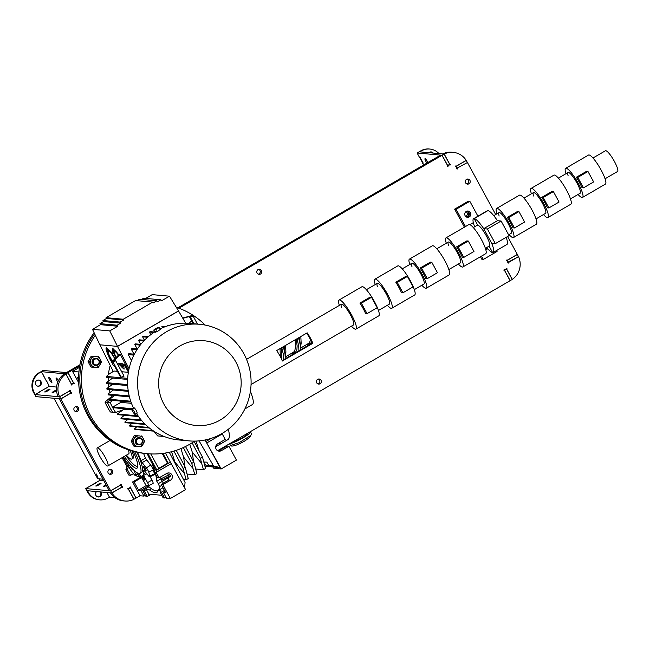 <?xml version="1.0" encoding="UTF-8"?>
<svg xmlns="http://www.w3.org/2000/svg" width="650" height="650" viewBox="0 0 650 650"><rect width="100%" height="100%" fill="white"/><g stroke="black" fill="none" stroke-linecap="round" stroke-linejoin="round"><path stroke-width="0.97" d="M467.326 211.055A3.152 3.055 -84.8 0 1 466.781 217.149M469.276 216.913A3.152 3.055 -84.8 0 1 464.799 214.841A3.152 3.055 -84.8 0 1 468.073 211.031A3.152 3.055 -84.8 0 1 469.276 216.913M485.794 249.689A3.152 3.055 95.2 0 0 487.663 248.649M480.472 256.734L481.869 259.301L483.34 259.439L497.063 251.461L496.551 250.51M486.753 247.569A3.152 3.055 -84.8 0 1 485.607 249.047M477.921 216.198L469.828 201.297L468.358 201.167L454.634 209.146L464.425 227.167M454.634 209.146L456.105 209.276L469.828 201.297M465.481 226.549L456.105 209.276M473.33 222.633L469.861 224.648M474.654 226.777A19.516 3.949 59.8 0 1 473.582 218.725A19.516 3.949 59.8 0 1 474.167 218.611A19.516 3.949 59.8 0 1 483.722 228.67L487.394 229.003L501.118 221.024L497.445 220.691L483.722 228.67L491.668 243.295A19.516 3.949 59.8 0 1 493.188 252.468A19.516 3.949 59.8 0 1 492.602 252.574L489.117 246.147L492.602 252.574A19.516 3.949 59.8 0 1 486.728 247.544M473.582 218.725L487.305 210.746A19.516 3.949 59.8 0 1 487.89 210.632L474.167 218.611L477.709 225.144A12.009 2.429 59.8 0 1 485.916 235.113A12.009 2.429 59.8 0 1 489.418 245.976A12.009 2.429 59.8 0 1 489.06 246.041M473.306 227.565L477.352 225.209A12.009 2.429 59.8 0 1 477.709 225.144L474.167 218.611L487.89 210.632A19.516 3.949 59.8 0 1 497.445 220.691L483.722 228.67L491.668 243.295L495.341 243.628L487.394 229.003M481.536 256.116L483.34 259.439M506.179 237.331A19.516 3.949 59.8 0 1 506.919 244.489L493.188 252.468M501.118 221.024L509.064 235.658L495.341 243.628M317.647 379.324A2.551 2.47 95.2 0 0 318.622 384.085A2.551 2.47 95.2 0 0 321.271 381.006A2.551 2.47 95.2 0 0 317.647 379.324M317.899 383.906A2.551 2.47 95.2 0 0 318.338 379.056M258.066 269.596A2.551 2.47 95.2 0 0 259.041 274.357A2.551 2.47 95.2 0 0 261.698 271.277A2.551 2.47 95.2 0 0 258.066 269.596M258.318 274.178A2.551 2.47 95.2 0 0 258.757 269.327M75.124 406.859A2.551 2.47 95.2 0 0 76.099 411.621A2.551 2.47 95.2 0 0 78.748 408.541A2.551 2.47 95.2 0 0 75.124 406.859M75.376 411.442A2.551 2.47 95.2 0 0 75.814 406.591M109.168 469.56A2.551 2.47 95.2 0 0 110.142 474.329A2.551 2.47 95.2 0 0 112.791 471.242A2.551 2.47 95.2 0 0 109.168 469.56M109.419 474.142A2.551 2.47 95.2 0 0 109.858 469.292M466.554 179.359A2.551 2.47 95.2 0 0 467.529 184.121A2.551 2.47 95.2 0 0 470.177 181.041A2.551 2.47 95.2 0 0 466.554 179.359M466.806 183.942A2.551 2.47 95.2 0 0 467.244 179.091M136.143 475.215A2.551 2.47 95.2 0 0 140.327 475.621M137.41 476.434A2.551 2.47 95.2 0 0 139.319 474.435M465.741 216.523A2.551 2.47 95.2 0 0 468.739 213.493A2.551 2.47 95.2 0 0 466.196 211.486M465.562 216.344A2.551 2.47 95.2 0 0 465.985 211.632M71.256 384.256L73.401 383.492A0.447 0.439 95.2 0 0 74.206 383.175A0.447 0.439 95.2 0 0 73.572 382.882L68.022 372.661L66.552 372.531L79.934 364.756M65.853 373.969A18.013 17.461 95.2 0 0 59.581 396.711L58.11 396.581A18.013 17.461 -84.8 0 1 64.391 373.839L65.853 373.969L71.386 384.15A0.447 0.439 95.2 0 0 71.557 384.987A0.447 0.439 95.2 0 0 71.979 384.321M456.828 168.309L467.326 162.581M442.764 153.944L442.731 153.896A18.013 17.461 -84.8 0 1 451.75 152.222L453.221 152.36A18.013 17.461 95.2 0 1 466.221 160.371L456.324 166.124A0.447 0.439 95.2 0 0 455.504 166.311A0.447 0.439 95.2 0 0 456.154 166.741L456.95 168.204A0.447 0.439 95.2 0 0 457.121 169.041A0.447 0.439 95.2 0 0 457.543 168.374M70.484 392.535L70.111 391.105A0.447 0.439 95.2 0 0 69.94 390.268A0.447 0.439 95.2 0 0 69.517 390.934L59.581 396.711M60.799 398.962L59.329 398.832L109.176 490.636L110.646 490.766L60.799 398.962L70.736 393.185A0.447 0.439 95.2 0 0 71.549 392.868A0.447 0.439 95.2 0 0 70.907 392.576M121.55 486.59L121.176 485.16A0.447 0.439 95.2 0 0 121.006 484.323A0.447 0.439 95.2 0 0 120.583 484.989L110.646 490.766M111.906 492.993A18.013 17.461 95.2 0 0 124.906 501.004L123.435 500.874A18.013 17.461 -84.8 0 1 110.435 492.863L111.906 492.993L121.802 487.24A0.447 0.439 95.2 0 0 122.614 486.923A0.447 0.439 95.2 0 0 121.972 486.622M517.213 254.467L518.505 256.571L507.91 262.34L508.609 262.429L518.546 256.652A18.013 17.461 95.2 0 1 512.273 279.394L506.748 269.214A0.447 0.439 95.2 0 0 506.569 268.377A0.447 0.439 95.2 0 0 506.147 269.043L504.725 269.872A0.447 0.439 95.2 0 0 503.913 270.051A0.447 0.439 95.2 0 0 504.554 270.489L510.104 280.702L217.604 450.702M507.609 236.502L517.327 254.402L507.39 260.179A0.447 0.439 95.2 0 0 506.569 260.366A0.447 0.439 95.2 0 0 507.219 260.796L508.016 262.259A0.447 0.439 95.2 0 0 508.186 263.096A0.447 0.439 95.2 0 0 508.609 262.429M447.436 165.62L449.581 164.856A0.447 0.439 95.2 0 0 450.385 164.539A0.447 0.439 95.2 0 0 449.751 164.239L444.202 154.026A18.013 17.461 95.2 0 1 453.221 152.36M178.888 308.222L442.016 155.293L447.566 165.514A0.447 0.439 95.2 0 0 447.736 166.351A0.447 0.439 95.2 0 0 448.159 165.685M495.69 214.549L467.48 162.597M442.016 155.293L440.546 155.163L177.84 307.848M79.731 365.861L68.022 372.661M136.004 498.062L140.075 495.763L143.959 496.113L145.356 495.308M124.906 501.004A18.013 17.461 95.2 0 0 133.924 499.338L128.383 489.125A0.447 0.439 95.2 0 1 127.733 488.694A0.447 0.439 95.2 0 1 128.546 488.507L129.968 487.679A0.447 0.439 95.2 0 1 130.39 487.012A0.447 0.439 95.2 0 1 130.569 487.849L136.11 498.071M442.731 153.896L444.202 154.026M448.963 164.799L449.581 164.856M504.067 270.441L504.554 270.489M504.01 269.807L504.725 269.872M506.675 260.114L507.39 260.179M506.732 260.748L507.219 260.796M120.754 485.128L121.176 485.16M69.688 391.072L70.111 391.105M455.609 166.059L456.324 166.124M455.658 166.692L456.154 166.741M72.784 383.435L73.401 383.492M129.829 487.76L130.569 487.849M127.888 489.076L128.383 489.125M127.831 488.442L128.546 488.507M40.983 381.623A3.079 2.982 -84.8 0 1 38.098 386.197A3.079 2.982 -84.8 0 1 35.88 381.469A3.079 2.982 -84.8 0 1 40.983 381.623M38.358 380.055A3.079 2.982 -84.8 0 1 37.806 386.157M39.821 391.95L35.149 394.428L33.792 392.966A15.007 14.552 -84.8 0 1 39.406 372.515L41.373 371.767L44.111 376.366M46.946 381.591L49.229 386.246L44.899 388.993M39.406 372.515L41.373 371.767M39.999 372.572A15.007 14.552 95.2 0 0 34.377 393.014L33.792 392.966M35.149 394.428L34.377 393.014M438.986 153.603A15.007 14.552 95.2 0 0 429.78 149.045A15.007 14.552 95.2 0 0 421.338 150.93L420.054 151.889M433.249 153.083A3.079 2.982 95.2 0 0 428.935 152.693M419.892 157.568L422.581 162.874L423.109 162.923M419.461 151.84L419.965 151.726M421.338 150.93L419.372 151.678M420.745 150.881A15.007 14.552 -84.8 0 1 429.195 148.996L429.78 149.045M432.656 153.034A3.079 2.982 95.2 0 0 430.885 151.921M420.266 157.698L419.746 157.649M426.969 163.061A2.998 0.609 59.8 0 1 425.352 160.379A2.998 0.609 59.8 0 1 425.003 158.697A2.998 0.609 59.8 0 1 425.092 158.681A2.998 0.609 59.8 0 1 427.822 162.557M432.307 159.949A2.998 0.609 59.8 0 1 432.348 159.364A2.998 0.609 59.8 0 1 432.437 159.347A2.998 0.609 59.8 0 1 432.884 159.616M423.629 164.994L422.589 163.077L423.223 163.134L420.217 157.593L419.583 157.536L417.113 152.994L419.144 151.808L444.129 154.066L449.711 164.361L447.533 165.531M506.009 269.124L506.626 269.181L512.216 279.476L510.079 280.646M503.961 270.303L504.595 270.359L510.185 280.654M417.113 152.994L442.089 155.252L447.679 165.547M444.129 154.066L442.089 155.252M506.626 269.181L504.595 270.359M51.748 382.541A2.998 0.609 59.8 0 1 49.701 380.055A2.998 0.609 59.8 0 1 48.823 377.333A2.998 0.609 59.8 0 1 48.913 377.317A2.998 0.609 59.8 0 1 50.96 379.811A2.998 0.609 59.8 0 1 51.837 382.525A2.998 0.609 59.8 0 1 51.748 382.541M57.834 381.964A2.998 0.609 59.8 0 1 56.168 377.999A2.998 0.609 59.8 0 1 56.257 377.983A2.998 0.609 59.8 0 1 58.419 380.681M40.991 371.735L42.965 370.451L67.949 372.71L73.531 383.004L71.354 384.166M127.782 488.946L130.447 487.817L136.037 498.111L133.9 499.281M114.782 497.559L109.403 497.071M128.416 489.003L134.006 499.298M40.934 371.629L65.91 373.888L71.5 384.183M43.778 376.212L46.784 381.745M100.002 480.423L99.157 478.863M67.949 372.71L65.91 373.888M44.866 392.039A2.998 0.414 151.5 0 1 44.777 391.999A2.998 0.414 151.5 0 1 46.946 390.349A2.998 0.414 151.5 0 1 49.953 389.09A2.998 0.414 151.5 0 1 50.05 389.131A2.998 0.414 151.5 0 1 47.881 390.78A2.998 0.414 151.5 0 1 44.866 392.039M56.542 390.634A2.998 0.414 151.5 0 1 52.219 392.706A2.998 0.414 151.5 0 1 52.122 392.665A2.998 0.414 151.5 0 1 53.568 391.438A2.998 0.414 151.5 0 1 56.493 389.951M69.485 390.959L70.769 393.063L60.759 398.881L35.782 396.622L34.864 394.404M466.148 160.412L467.439 162.516L456.844 168.285M56.566 387.059L49.01 386.376M39.349 391.991L44.834 388.863M69.639 390.975L59.621 396.793L34.645 394.534M466.302 160.428L456.292 166.246L455.536 166.181M60.759 398.881L59.621 396.793M457.421 168.342L456.292 166.246M95.94 486.094A2.998 0.414 151.5 0 1 95.843 486.054A2.998 0.414 151.5 0 1 98.012 484.404A2.998 0.414 151.5 0 1 101.018 483.145A2.998 0.414 151.5 0 1 101.116 483.186A2.998 0.414 151.5 0 1 98.946 484.835A2.998 0.414 151.5 0 1 95.94 486.094M106.364 485.461A2.998 0.414 151.5 0 1 103.285 486.761A2.998 0.414 151.5 0 1 103.188 486.72A2.998 0.414 151.5 0 1 105.974 484.729M120.551 485.014L121.843 487.118L111.824 492.936L86.848 490.677L85.711 488.589L99.791 480.399L103.821 480.764M120.705 485.022L110.687 490.848L85.711 488.589M517.367 254.483L507.358 260.301L506.602 260.236M111.824 492.936L110.687 490.848M508.487 262.389L507.358 260.301M97.955 496.933A3.079 2.982 95.2 0 0 100.238 491.887M96.606 491.562A3.079 2.982 95.2 0 0 98.248 496.974A3.079 2.982 95.2 0 0 100.823 491.944M90.285 485.924L95.956 483.023L90.342 486.038M88.286 492.294A15.007 14.552 95.2 0 0 99.637 499.858L99.052 499.809A15.007 14.552 -84.8 0 1 87.693 492.245L88.286 492.294L87.742 490.758M99.637 499.858A15.007 14.552 95.2 0 0 108.087 497.973L109.46 497.177L106.917 492.489M86.929 490.831L87.693 492.245M97.996 477.173L96.094 473.793L97.996 477.173M102.976 479.204L98.248 478.782A2.405 0.487 59.8 0 1 96.525 476.637L53.974 398.271M245.594 440.448L249.535 437.491L251.623 434.029L250.632 435.508L239.135 442.65L230.514 445.494C231.238 446.542 233.878 446.136 238.444 444.259L243.986 441.391C245.781 440.359 245.749 440.383 243.888 441.48L243.986 441.391C245.781 440.359 245.749 440.383 243.888 441.48L243.888 441.48M243.636 441.634L240.061 443.527M232.399 442.106A9.002 1.251 -28.5 0 0 239.444 439.343A9.002 1.251 -28.5 0 0 247.106 434.484A9.002 1.251 -28.5 0 0 247.845 433.371L247.748 433.184M250.177 431.771A12.009 1.674 151.5 0 1 250.486 431.941A12.009 1.674 151.5 0 1 249.494 433.42A12.009 1.674 151.5 0 1 239.232 439.936A12.009 1.674 151.5 0 1 229.856 443.584M228.345 429.244A48.035 9.726 59.8 0 1 227.906 439.636L218.757 444.957A48.035 9.726 59.8 0 1 216.58 445.087M220.09 442.414A48.035 9.726 59.8 0 1 218.757 444.957M250.404 391.316A30.022 6.078 59.8 0 1 252.403 404.56L244.863 408.947M100.011 456.698A10.465 2.121 59.8 0 1 97.313 447.882A10.465 2.121 59.8 0 1 105.129 457.161A10.465 2.121 59.8 0 1 107.827 465.969A10.465 2.121 59.8 0 1 100.011 456.698M285.261 358.727L285.017 353.787L283.327 346.702M283.676 359.645L283.433 354.705L281.751 347.62M300.511 349.863L300.267 344.923L298.577 337.838M292.045 353.048L293.613 353.868M298.927 350.781L298.683 345.849L297.001 338.756M307.296 344.183L308.864 345.004M276.681 350.569A12.009 2.429 59.8 0 1 279.906 355.826A12.009 2.429 59.8 0 1 282.352 361.018L312.853 343.289A12.009 2.429 -120.2 0 0 310.408 338.098A12.009 2.429 -120.2 0 0 307.182 332.841L276.681 350.569M592.979 158.007L605.434 150.768A12.009 2.429 59.8 0 1 614.404 161.419A12.009 2.429 59.8 0 1 617.5 171.535L605.053 178.774M306.597 333.182A9.002 1.82 59.8 0 1 309.676 338.033A9.002 1.82 59.8 0 1 311.951 343.208L282.157 360.523M311.951 343.208L312.853 343.289M579.751 193.334A12.009 2.429 -120.2 0 0 580.117 193.261A12.009 2.429 -120.2 0 0 576.607 182.398A12.009 2.429 -120.2 0 0 568.401 172.429A12.009 2.429 -120.2 0 0 568.043 172.502A12.009 2.429 -120.2 0 0 568.165 175.906M565.988 173.696A16.811 3.404 59.8 0 1 565.63 168.35A16.811 3.404 59.8 0 1 566.134 168.252A16.811 3.404 59.8 0 1 577.614 182.211A16.811 3.404 59.8 0 1 582.53 197.413A16.811 3.404 59.8 0 1 582.026 197.511A16.811 3.404 59.8 0 1 578.053 194.464M565.63 168.35L588.51 155.049A16.811 3.404 59.8 0 1 589.014 154.952A16.811 3.404 59.8 0 1 600.494 168.919A16.811 3.404 59.8 0 1 605.402 184.121L582.53 197.413M587.966 171.486L586.519 171.356L576.355 177.263A16.811 3.404 59.8 0 1 582.026 187.712L583.472 187.85L593.645 181.935L587.966 171.486L577.801 177.393L583.472 187.85M576.355 177.263L577.801 177.393M423.556 284.115A12.009 2.429 -120.2 0 0 423.922 284.042A12.009 2.429 -120.2 0 0 420.412 273.179A12.009 2.429 -120.2 0 0 412.214 263.209A12.009 2.429 -120.2 0 0 411.848 263.283A12.009 2.429 -120.2 0 0 411.97 266.687M409.793 264.477A16.811 3.404 59.8 0 1 409.435 259.131A16.811 3.404 59.8 0 1 409.939 259.033A16.811 3.404 59.8 0 1 421.419 272.992A16.811 3.404 59.8 0 1 426.335 288.194A16.811 3.404 59.8 0 1 425.831 288.291A16.811 3.404 59.8 0 1 421.858 285.244M409.435 259.131L432.315 245.83A16.811 3.404 59.8 0 1 432.819 245.732A16.811 3.404 59.8 0 1 444.299 259.699A16.811 3.404 59.8 0 1 449.207 274.901L426.335 288.194M431.779 262.267L430.332 262.137L420.16 268.044A16.811 3.404 59.8 0 1 425.839 278.493L427.286 278.631L437.45 272.716L431.779 262.267L421.606 268.174L427.286 278.631M420.16 268.044L421.606 268.174M460.078 262.884A12.009 2.429 -120.2 0 0 460.444 262.819A12.009 2.429 -120.2 0 0 456.934 251.956A12.009 2.429 -120.2 0 0 448.736 241.987A12.009 2.429 -120.2 0 0 448.37 242.052A12.009 2.429 -120.2 0 0 448.492 245.456M446.314 243.254A16.811 3.404 59.8 0 1 445.957 237.9A16.811 3.404 59.8 0 1 446.461 237.803A16.811 3.404 59.8 0 1 457.941 251.761A16.811 3.404 59.8 0 1 462.857 266.971A16.811 3.404 59.8 0 1 462.353 267.069A16.811 3.404 59.8 0 1 458.38 264.014M445.957 237.9L468.837 224.607A16.811 3.404 59.8 0 1 469.341 224.51A16.811 3.404 59.8 0 1 480.821 238.469A16.811 3.404 59.8 0 1 485.729 253.679L462.857 266.971M468.293 241.044L466.846 240.914L456.682 246.821A16.811 3.404 59.8 0 1 462.353 257.27L463.799 257.4L473.972 251.493L468.293 241.044L458.128 246.951L463.799 257.4M456.682 246.821L458.128 246.951M545.171 213.436A12.009 2.429 -120.2 0 0 545.529 213.363A12.009 2.429 -120.2 0 0 542.019 202.499A12.009 2.429 -120.2 0 0 533.821 192.53A12.009 2.429 -120.2 0 0 533.463 192.603A12.009 2.429 -120.2 0 0 533.577 195.999M531.399 193.798A16.811 3.404 59.8 0 1 531.05 188.443A16.811 3.404 59.8 0 1 531.554 188.354A16.811 3.404 59.8 0 1 543.034 202.312A16.811 3.404 59.8 0 1 547.942 217.514A16.811 3.404 59.8 0 1 547.438 217.612A16.811 3.404 59.8 0 1 543.473 214.557M531.05 188.443L553.922 175.151A16.811 3.404 59.8 0 1 554.426 175.053A16.811 3.404 59.8 0 1 565.906 189.012A16.811 3.404 59.8 0 1 570.822 204.222L547.942 217.514M553.386 191.588L551.939 191.457L541.775 197.364A16.811 3.404 59.8 0 1 547.446 207.813L548.892 207.943L559.057 202.036L553.386 191.588L543.221 197.494L548.892 207.943M541.775 197.364L543.221 197.494M510.729 233.447A12.009 2.429 -120.2 0 0 511.095 233.374A12.009 2.429 -120.2 0 0 507.585 222.519A12.009 2.429 -120.2 0 0 499.387 212.542A12.009 2.429 -120.2 0 0 499.021 212.615A12.009 2.429 -120.2 0 0 499.143 216.019M496.966 213.809A16.811 3.404 59.8 0 1 496.608 208.463A16.811 3.404 59.8 0 1 497.112 208.366A16.811 3.404 59.8 0 1 508.601 222.324A16.811 3.404 59.8 0 1 513.508 237.534A16.811 3.404 59.8 0 1 513.004 237.624A16.811 3.404 59.8 0 1 509.031 234.577M496.608 208.463L519.488 195.162A16.811 3.404 59.8 0 1 519.992 195.073A16.811 3.404 59.8 0 1 531.472 209.032A16.811 3.404 59.8 0 1 536.38 224.234L513.508 237.534M518.952 211.599L517.506 211.469L507.333 217.376A16.811 3.404 59.8 0 1 513.012 227.833L514.459 227.963L524.623 222.048L518.952 211.599L508.779 217.514L514.459 227.963M507.333 217.376L508.779 217.514M377.439 286.756A12.009 2.429 59.8 0 1 377.317 283.351A12.009 2.429 59.8 0 1 377.683 283.278A12.009 2.429 59.8 0 1 385.881 293.256A12.009 2.429 59.8 0 1 389.391 304.111A12.009 2.429 59.8 0 1 389.025 304.184M387.327 305.313A16.811 3.404 -120.2 0 0 391.3 308.36A16.811 3.404 -120.2 0 0 391.804 308.262A16.811 3.404 -120.2 0 0 386.888 293.061A16.811 3.404 -120.2 0 0 375.408 279.102A16.811 3.404 -120.2 0 0 374.904 279.199A16.811 3.404 -120.2 0 0 375.261 284.546M391.804 308.262L414.676 294.97A16.811 3.404 -120.2 0 0 409.768 279.768A16.811 3.404 -120.2 0 0 398.287 265.809A16.811 3.404 -120.2 0 0 397.784 265.899L374.904 279.199M407.412 276.429L413.083 286.877L402.919 292.784L401.473 292.654A16.811 3.404 -120.2 0 0 395.801 282.206L405.966 276.299L407.412 276.429L397.248 282.336L395.801 282.206M402.919 292.784L397.248 282.336M341.559 307.604A12.009 2.429 59.8 0 1 341.445 304.2A12.009 2.429 59.8 0 1 341.803 304.135A12.009 2.429 59.8 0 1 350.009 314.104A12.009 2.429 59.8 0 1 353.511 324.967A12.009 2.429 59.8 0 1 353.153 325.033M351.455 326.162A16.811 3.404 -120.2 0 0 355.42 329.217A16.811 3.404 -120.2 0 0 355.924 329.119A16.811 3.404 -120.2 0 0 351.016 313.909A16.811 3.404 -120.2 0 0 339.536 299.951A16.811 3.404 -120.2 0 0 339.032 300.048A16.811 3.404 -120.2 0 0 339.381 305.394M355.924 329.119L378.804 315.819A16.811 3.404 -120.2 0 0 373.896 300.617A16.811 3.404 -120.2 0 0 362.408 286.658A16.811 3.404 -120.2 0 0 361.904 286.756L339.032 300.048M371.54 297.277L377.211 307.726L367.047 313.641L365.601 313.511A16.811 3.404 -120.2 0 0 359.921 303.054L370.086 297.148L371.54 297.277L361.368 303.184L359.921 303.054M367.047 313.641L361.368 303.184M184.576 487.752L185.063 482.462L169.284 452.278M174.972 462.15L175.484 464.043M171.559 451.726L174.939 462.109L184.389 473.517L183.121 468.423L173.883 451.084M183.617 457.129L184.893 466.554M180.919 448.606L183.584 457.088L193.026 468.496L191.758 463.401L183.324 447.558M192.254 452.108L193.537 461.532M189.784 444.21L192.221 452.067L201.671 463.474L200.403 458.38L192.099 442.796M198.664 449.938A51.033 10.335 -120.2 0 0 195.886 441.082M128.042 463.677L128.749 466.294A3.64 0.739 -120.2 0 0 129.699 468.512A3.64 0.739 -120.2 0 0 131.056 470.616A48.076 9.734 -120.2 0 0 134.347 474.719A3.64 0.739 -120.2 0 0 135.452 475.54A3.64 0.739 -120.2 0 0 135.484 474.679L138.231 473.338M145.389 468.585A2.551 0.52 59.8 0 1 146.047 470.738A2.551 0.52 59.8 0 1 144.146 468.471A2.551 0.52 59.8 0 1 143.487 466.326A2.551 0.52 59.8 0 1 145.389 468.585M132.559 468.942A2.551 0.52 59.8 0 1 132.543 469.511A2.551 0.52 59.8 0 1 130.634 467.253A2.551 0.52 59.8 0 1 130.179 466.302M144.04 477.921A2.551 0.52 59.8 0 1 144.698 480.074A2.551 0.52 59.8 0 1 142.789 477.807A2.551 0.52 59.8 0 1 142.139 475.662A2.551 0.52 59.8 0 1 144.04 477.921M128.537 453.936A10.506 2.129 -120.2 0 0 128.732 453.871A10.506 2.129 -120.2 0 0 128.245 449.792M124.345 456.373A27.016 5.468 -120.2 0 0 137.711 467.074A27.016 5.468 -120.2 0 0 133.031 451.214M137.824 465.871A25.521 5.168 59.8 0 1 125.905 455.463M79.479 367.38L72.556 371.402L78.666 382.663M78.918 371.979L72.556 371.402M122.094 457.681L127.051 466.806L125.897 469.633L128.854 475.085L130.52 475.329L133.469 473.655M199.087 440.879L213.517 465.928L208.764 465.4L206.846 462.15L203.873 461.996L205.627 465.059L204.636 464.953M78.601 377.414L77.293 377.301L78.585 379.681M123.004 457.153L128.302 466.919L127.051 466.806M205.627 465.059L211.949 466.879L204.961 466.245M211.551 466.188L211.949 466.879L214.89 467.147L208.764 465.4M213.517 465.928L220.106 467.618L214.89 467.147M205.099 439.985L220.106 467.618M128.302 466.919L127.514 469.779L130.52 475.329M141.708 477.563L134.144 481.999L138.572 490.157L146.518 485.379M141.196 476.621A3.892 3.77 -84.8 0 1 140.205 477.466L132.584 481.959L140.075 495.763M127.514 469.779L125.897 469.633M164.954 491.408L163.312 492.399L165.612 492.611L161.184 484.453L162.857 484.705L170.349 498.501L185.599 489.637L165.376 453.034M148.964 486.769L142.748 490.539L145.893 496.291L147.282 496.413L151.052 494.317M147.932 496.129L148.866 494.122L161.752 495.284M194.131 441.464L202.516 457.153L205.53 468.528L203.491 469.714L195.756 469.016M207.48 439.441L207.951 440.31L205.92 441.488L221.179 468.959L213.834 468.293L212.761 466.952M218.018 450.905L227.273 446.046L228.938 446.298L236.429 460.094L221.179 468.959M162.963 487.744L158.161 490.709L161.273 490.986L160.03 492.099L161.436 492.229L164.426 490.425M138.572 490.157L140.871 490.368L148.094 486.005M142.748 490.539L144.154 490.669L146.437 489.645L149.549 489.929L151.507 488.767M140.871 490.368L143.959 496.113M132.584 481.959L134.144 481.999M161.184 484.453L168.764 479.96L167.854 473.005M150.816 453.927L158.901 468.821L156.357 470.299L156.162 472.379L159.112 477.815L157.552 477.766L154.546 472.233L155.326 469.365L149.597 458.819A57.939 11.732 -120.2 0 0 147.168 453.676M183.536 479.513L186.209 479.757L184.389 473.517M156.357 470.299L156.577 469.479L148.046 453.757M170.332 462.174L168.301 463.352L162.898 453.399M144.154 490.669L147.282 496.413M146.437 489.645L148.866 494.122M216.499 444.852A3.656 0.739 59.8 0 1 216.621 446.111A3.656 0.739 59.8 0 1 216.556 446.136M176.231 450.344L185.234 467.196L188.24 478.579L186.209 479.757M185.51 446.517L193.879 462.174L196.885 473.558L194.854 474.736L193.026 468.496M201.671 463.474L203.491 469.714M202.516 457.153L200.403 458.38M228.938 446.298L221.268 450.686A3.9 3.786 -84.8 0 1 215.719 447.988A3.9 3.786 -84.8 0 1 217.579 443.893L225.201 439.4L222.251 433.964L207.001 442.829M207.951 440.31L211.404 438.303M221.544 433.786L222.251 433.964M149.549 489.929A57.939 11.732 -120.2 0 0 156.959 492.326A57.939 11.732 -120.2 0 0 158.161 490.709M170.349 498.501L166.465 498.152L163.312 492.399M165.929 497.169L164.531 497.973L161.436 492.229M164.531 497.973L163.15 497.851L160.03 492.099M156.577 469.479L155.326 469.365M171.413 463.515L156.162 472.379L154.546 472.233M159.112 477.815L166.79 473.419A3.9 3.786 95.2 0 1 172.282 475.857A3.9 3.786 95.2 0 1 170.471 480.212L162.857 484.705M185.234 467.196L183.121 468.423M158.901 468.821L168.301 463.352L167.546 463.255L162.248 453.481M160.721 476.889A51.805 10.489 59.8 0 1 160.907 478.871L169.821 474.313M170.454 475.581L161.655 480.082M187.111 474.037L194.854 474.736M193.879 462.174L191.758 463.401M207.732 439.896L209.414 438.921M158.673 468.414L167.546 463.255M162.435 481.349L158.275 483.632L156.756 481.154L160.907 478.871L163.369 483.161M162.849 487.524A57.021 11.546 59.8 0 1 161.939 488.369L157.787 490.587A56.851 11.513 -120.2 0 0 159.526 486.631L161.712 485.428M147.818 485.745A56.851 11.513 -120.2 0 0 157.787 490.587M158.275 483.632L159.526 486.631M156.756 481.154A51.634 10.457 -120.2 0 0 155.472 473.939M154.757 471.461A51.634 10.457 -120.2 0 0 152.246 464.344L152.807 464.734M138.897 473.931A51.634 10.457 -120.2 0 0 141.18 476.596M94.128 332.735A74.823 72.524 95.2 0 0 134.233 451.514M143.91 470.194L148.525 475.857A3.64 0.739 -120.2 0 0 149.76 476.832L154.302 474.703A4.087 0.829 -120.2 0 0 154.375 473.907A48.523 9.823 -120.2 0 0 153.319 469.974A4.087 0.829 -120.2 0 0 150.638 465.116L145.478 458.144A35.612 7.215 -120.2 0 0 143.496 453.302M148.509 485.68L152.969 483.592A4.087 0.829 -120.2 0 0 153.018 483.576A4.087 0.829 -120.2 0 0 151.978 480.131L150.101 476.669M145.478 458.144L141.042 460.696A35.165 7.117 -120.2 0 0 137.451 452.286M146.583 460.07L142.155 462.621L141.042 460.696M142.155 462.621L146.388 467.894L150.638 465.116M149.76 476.832A3.64 0.739 -120.2 0 0 149.825 476.117A48.076 9.734 -120.2 0 0 148.777 472.225A3.64 0.739 -120.2 0 0 146.388 467.894M145.876 472.558L143.114 473.874A35.165 7.117 -120.2 0 0 143.634 470.324L144.292 470.592M146.876 473.801L143.601 475.361L143.114 473.874M143.601 475.361L147.55 482.625L151.978 480.131M139.189 473.517L144.292 482.332A3.64 0.739 -120.2 0 0 146.843 485.574A48.076 9.734 -120.2 0 0 148.436 485.712A3.64 0.739 -120.2 0 0 148.476 485.704A3.64 0.739 -120.2 0 0 147.55 482.625M134.428 470.762L135.484 474.679M136.874 452.156A33.02 6.687 59.8 0 1 141.57 472.452L140.043 473.338A33.02 6.687 -120.2 0 0 134.672 451.628M123.224 457.023A33.02 6.687 -120.2 0 0 140.043 473.338M126.474 455.138A16.51 3.348 -120.2 0 0 131.747 459.062A16.51 3.348 -120.2 0 0 130.057 450.377M131.861 450.905A16.51 3.348 59.8 0 1 133.014 458.323L131.747 459.062M220.025 420.136A42.567 41.259 95.2 0 0 235.95 362.148A42.567 41.259 95.2 0 0 179.798 346.052A42.567 41.259 95.2 0 0 163.873 404.04A42.567 41.259 95.2 0 0 220.025 420.136M166.668 331.638A58.541 56.745 -84.8 0 1 199.607 324.285A58.541 56.745 -84.8 0 1 249.868 370.183A58.541 56.745 -84.8 0 1 221.991 433.534A58.541 56.745 -84.8 0 1 189.053 440.887A58.541 56.745 -84.8 0 1 138.791 394.989A58.541 56.745 -84.8 0 1 166.668 331.638M159.973 328.965A58.541 56.745 -84.8 0 1 189.613 323.383L199.607 324.285M156.829 330.752C154.074 332.776 154.562 332.816 158.291 330.882L160.233 329.444L159.063 327.291A2.998 0.414 -28.5 0 0 155.691 328.656A2.998 0.414 -28.5 0 0 153.79 330.159A2.998 0.414 -28.5 0 0 157.162 328.794A2.998 0.414 -28.5 0 0 159.063 327.291M135.046 414.359A2.998 0.609 -120.2 0 0 135.135 414.342A2.998 0.609 -120.2 0 0 134.257 411.629A2.998 0.609 -120.2 0 0 132.202 409.134A2.998 0.609 -120.2 0 0 132.112 409.151A2.998 0.609 -120.2 0 0 132.99 411.873A2.998 0.609 -120.2 0 0 135.046 414.359M132.112 409.151L134.306 407.916C136.126 409.784 137.069 411.531 137.142 413.14L135.135 414.342M132.023 409.419L113.409 407.729A56.436 54.706 -84.8 0 1 113.189 407.339A56.436 54.706 -84.8 0 1 112.978 406.949L120.859 402.366A47.133 45.687 -84.8 0 1 120.201 401.074M112.686 407.639A57.038 55.291 95.2 0 0 115.651 412.506L112.791 412.246A57.038 55.291 -84.8 0 1 109.817 407.379A57.038 55.291 -84.8 0 1 107.339 402.22L110.207 402.472A57.038 55.291 95.2 0 0 112.686 407.639M111.589 362.082L109.184 357.825L106.348 347.555L112.978 353.811L112.523 348.116L118.877 354.746M112.889 352.674L113.067 352.568A12.009 2.429 59.8 0 1 112.548 348.099M123.524 364.674A9.604 1.942 59.8 0 1 123.443 366.771A9.604 1.942 59.8 0 1 119.624 363.537M112.304 361.359A9.604 1.942 59.8 0 1 110.094 357.687A9.604 1.942 59.8 0 1 107.616 349.594A9.604 1.942 59.8 0 1 114.79 358.118A9.604 1.942 59.8 0 1 115.05 358.597M205.148 325.073A75.051 72.751 95.2 0 0 176.304 307.336M95.314 335.229A75.051 72.751 95.2 0 0 90.675 415.886A75.051 72.751 95.2 0 0 147.452 453.7A75.051 72.751 95.2 0 0 194.651 441.106M147.452 453.7L145.836 453.554A75.051 72.751 -84.8 0 1 89.058 415.74A75.051 72.751 -84.8 0 1 94.632 333.791M118.446 355.176A7.987 1.617 -120.2 0 0 114.4 351.877A7.987 1.617 -120.2 0 0 116.212 357.435M114.798 358.849A7.987 1.617 -120.2 0 0 114.392 358.077A7.987 1.617 -120.2 0 0 108.225 351.317A7.987 1.617 -120.2 0 0 110.484 357.727A7.987 1.617 -120.2 0 0 112.556 361.108M189.053 440.887L179.067 439.985A58.541 56.745 -84.8 0 1 136.541 413.522M133.632 408.273A58.541 56.745 -84.8 0 1 154.741 331.914M132.129 409.963L124.54 409.273M115.651 412.506L125.166 409.045A47.133 45.687 -84.8 0 1 124.963 408.777M153.644 430.885L157.625 435.906L164.149 436.499M153.733 431.145L135.151 429.463A56.436 54.706 95.2 0 1 134.249 428.959L152.994 430.657M136.711 426.871L134.249 428.959M149.419 428.025L130.008 426.262A56.436 54.706 95.2 0 1 129.212 425.693L148.728 427.464M132.299 423.02L129.212 425.693M145.429 424.515L125.474 422.711A56.436 54.706 95.2 0 1 124.776 422.086L144.804 423.906M127.831 419.421L124.776 422.086M141.814 420.688L121.477 418.852A56.436 54.706 95.2 0 1 120.859 418.177L141.245 420.022M124.321 415.277L120.859 418.177M138.58 416.569L117.967 414.7A56.436 54.706 95.2 0 1 117.431 413.985L138.076 415.854M123.118 409.793L117.431 413.985M131.016 402.049L109.907 400.14A56.436 54.706 95.2 0 1 109.598 399.287L130.723 401.204M114.587 395.501L109.598 399.287M113.067 371.637A47.133 45.687 -84.8 0 1 113.141 371.183M131.487 403.333L120.859 402.366M129.431 396.841L108.241 394.924A56.436 54.706 95.2 0 1 108.006 394.03L129.212 395.947M113.401 390.008L108.006 394.03M128.31 391.357L107.047 389.431A56.436 54.706 95.2 0 1 106.892 388.489L128.164 390.414M112.726 384.207L106.892 388.489M127.684 385.564L106.372 383.63A56.436 54.706 95.2 0 1 106.316 382.639L127.636 384.564M112.653 378.064L106.316 382.639M127.636 379.421L106.299 377.488A56.436 54.706 95.2 0 1 106.356 376.423L127.692 378.357M115.733 360.774L124.053 376.106L120.778 377.52L114.465 365.893L113.588 365.812L111.572 362.107L115.733 360.774L112.45 362.18L120.282 354.299L128.643 370.711M117.423 371.337L114.099 371.036L109.801 373.531L106.356 376.423M128.359 372.328L121.672 371.727M133.9 355.136L128.253 354.624L131.519 360.563M128.253 354.624L128.741 353.689L134.379 354.193M136.914 349.798L131.357 349.302L134.038 354.169M131.357 349.302L131.918 348.473L137.442 348.977M140.237 345.093L134.818 344.606L137.207 348.952M134.818 344.606L135.428 343.882L140.814 344.37M143.812 340.933L138.58 340.462L140.717 344.354M138.58 340.462L139.23 339.82L144.438 340.291M147.615 337.269L142.61 336.814L144.487 340.234M142.61 336.814L143.309 336.253L148.265 336.708M160.404 328.754L159.827 328.705M159.599 328.283L161.102 328.421M164.604 326.926L161.85 326.674L162.476 327.803M161.85 326.674L165.295 326.658M168.61 325.536L167.196 325.414L167.464 325.902M167.196 325.414L169.236 325.358M112.678 400.392L110.207 402.472M123.768 364.853L124.061 369.184L118.471 363.781M114.863 366.616L114.237 365.869M111.572 362.107L119.397 354.217L120.282 354.299M129.058 368.729L117.504 346.385L99.873 344.793L92.503 329.331L100.498 324.683L99.946 323.643L103.504 321.571L102.952 320.531L106.511 318.459L106.096 317.679L135.582 300.544L152.766 302.096L153.205 302.884L156.764 300.812L157.341 301.86L160.899 299.788L161.476 300.836L169.479 296.189L178.555 310.984L117.544 346.442M113.303 371.499L99.873 344.793L117.504 346.385L178.506 310.936L117.504 346.385L109.761 330.899L92.503 329.331M109.866 400.018L107.291 402.269A57.038 55.291 95.2 0 0 112.678 412.197L110.403 411.986A57.038 55.291 -84.8 0 1 105.008 402.058L107.291 402.269M112.978 406.949L132.819 408.744M121.517 377.585L113.189 362.253M128.594 370.979L126.514 367.144L125.629 367.063L128.391 372.141M185.664 323.164L178.555 310.984M150.808 334.652L149.394 332.077L150.158 331.63L154.562 332.028M182.666 318.037L191.384 315.713L193.001 315.859L197.462 324.09M193.213 323.708L189.719 317.273L190.458 317.338L193.952 323.773M193.001 315.859L190.458 317.338M111.946 361.725A12.009 2.429 59.8 0 1 106.381 347.539M119.023 363.634A2.998 0.609 59.8 0 1 119.218 363.911L118.755 364.179M124.304 368.916A12.009 2.429 59.8 0 1 119.218 363.911M113.067 352.568A2.998 0.609 59.8 0 1 113.189 353.689A2.998 0.609 59.8 0 1 113.059 353.697M117.553 364.13A7.207 6.987 -84.8 0 1 126.514 367.144M125.629 367.063A7.207 6.987 95.2 0 0 120.624 363.488M112.872 370.638A47.434 45.979 95.2 0 0 112.653 371.881M112.076 378.007A47.434 45.979 95.2 0 0 112.06 378.414M153.871 332.475L149.394 332.077M182.829 318.305L192.262 315.794L189.719 317.273M189.288 323.351A7.207 6.987 -84.8 0 1 191.734 320.986M114.083 395.793L112.58 395.663L105.008 402.058M120.445 411.344A47.434 45.979 -84.8 0 1 120.055 410.906M111.442 396.622A47.434 45.979 -84.8 0 1 110.914 395.168M109.996 392.234A47.434 45.979 -84.8 0 1 109.354 389.642M108.818 386.783A47.434 45.979 -84.8 0 1 108.444 383.825M108.258 380.957A47.434 45.979 -84.8 0 1 108.249 377.666M108.436 374.676A47.434 45.979 -84.8 0 1 110.224 365.389M115.96 357.687A9.604 1.942 59.8 0 1 113.782 350.155A9.604 1.942 59.8 0 1 118.698 354.924M145.697 298.415L152.222 294.629L169.479 296.189M141.586 299.439L143.666 298.228L160.899 299.788M137.101 300.682L139.555 299.252L156.764 300.812M152.766 302.096L123.281 319.231L123.719 320.019L120.161 322.083L120.737 323.131L117.179 325.203L117.764 326.243L109.761 330.899M106.096 317.679L123.281 319.231M123.719 320.019L106.511 318.459M102.952 320.531L120.161 322.083M103.504 321.571L120.737 323.131M99.946 323.643L117.179 325.203M100.498 324.683L117.764 326.243M120.096 363.496A7.987 1.617 -120.2 0 0 122.249 365.381A7.987 1.617 -120.2 0 0 122.817 364.236M93.356 362.602A3.022 2.933 -84.8 0 1 95.55 358.954A3.022 2.933 -84.8 0 1 99.068 361.189A3.022 2.933 -84.8 0 1 96.882 364.837A3.022 2.933 -84.8 0 1 93.356 362.602M92.674 362.724A3.599 3.494 -84.8 0 1 96.395 358.296A3.599 3.494 -84.8 0 1 99.474 361.043A3.599 3.494 -84.8 0 1 95.745 365.471A3.599 3.494 -84.8 0 1 92.674 362.724M137.223 443.422A3.022 2.933 -84.8 0 1 137.329 439.148A3.022 2.933 -84.8 0 1 141.472 439.238A3.022 2.933 -84.8 0 1 141.367 443.511A3.022 2.933 -84.8 0 1 137.223 443.422M136.671 443.812A3.599 3.494 -84.8 0 1 139.531 437.734A3.599 3.494 -84.8 0 1 142.342 442.878A3.599 3.494 -84.8 0 1 136.671 443.812M96.159 358.28A3.599 3.494 95.2 0 0 92.544 363.61A3.599 3.494 95.2 0 0 95.509 365.438M89.928 365.097A5.403 5.241 -84.8 0 1 89.074 363.537M89.115 359.808A5.403 5.241 -84.8 0 1 90.049 358.183M93.819 356.298A5.403 5.241 -84.8 0 1 94.356 356.306M91.154 356.273L88.051 361.644L91 367.079L98.426 367.258L101.53 361.887L100.173 359.182A5.403 5.241 -84.8 0 1 95.517 367.242A5.403 5.241 -84.8 0 1 91.097 359.092A5.403 5.241 -84.8 0 1 95.672 356.436L91.154 356.273L95.672 356.436A5.403 5.241 95.2 0 1 100.173 359.182L98.581 356.452M88.051 361.644L89.432 361.774L92.528 356.395M92.381 367.201L89.432 361.774M139.287 437.718A3.599 3.494 95.2 0 0 135.679 443.048A3.599 3.494 95.2 0 0 138.645 444.876M133.055 444.535A5.403 5.241 -84.8 0 1 132.202 442.975M132.243 439.246A5.403 5.241 -84.8 0 1 133.177 437.621M136.947 435.736A5.403 5.241 -84.8 0 1 137.491 435.744M134.282 435.711L131.178 441.082L134.127 446.517L141.562 446.696L144.657 441.326L143.301 438.62A5.403 5.241 -84.8 0 1 138.653 446.68A5.403 5.241 -84.8 0 1 134.233 438.531A5.403 5.241 -84.8 0 1 138.808 435.874L134.282 435.711L138.808 435.874A5.403 5.241 95.2 0 1 143.301 438.62L141.708 435.89M131.178 441.082L132.559 441.212L135.663 435.833M135.509 446.639L132.559 441.212M299.414 337.358L300.422 346.011M284.164 346.214L285.171 354.876M310.676 339.991L309.254 342.989L300.576 348.091M295.295 339.747L295.628 346.483L294.734 350.919L293.548 352.178L285.326 356.956M280.044 348.611L280.312 356.59M300.82 336.537L301.153 343.265L300.527 347.149M285.569 345.402L285.902 352.129L285.277 356.013M311.626 342.249L309.952 343.712L308.027 343.761M296.278 339.178L297.123 345.93L296.92 349.554L295.709 351.983L292.776 352.625M281.027 348.043L281.873 354.794L281.515 359.027M140.205 477.466L141.676 477.506M221.268 450.686L219.562 450.434M168.764 479.96L170.471 480.212M162.394 481.284L170.593 476.279M153.319 469.974L148.777 472.225M154.375 473.907L149.825 476.117M251.623 434.029L250.486 431.941M230.514 445.494L229.572 443.747M97.313 447.882L109.98 440.513M107.827 465.969L128.879 453.733M246.553 359.352L341.445 304.2M366.381 289.705L377.317 283.351M402.252 268.856L411.848 263.283M436.784 248.787L448.37 242.052M493.773 215.67L499.021 212.615M523.957 198.12L533.463 192.603M558.399 178.108L568.043 172.502M251.046 384.516L353.511 324.967M378.446 310.473L389.391 304.111M414.326 289.624L423.922 284.042M448.858 269.555L460.444 262.819M485.379 248.324L489.418 245.976M508.609 234.821L511.095 233.374M536.031 218.887L545.529 213.363M570.464 198.868L580.117 193.261M216.621 446.111L215.694 446.761M148.476 485.704L153.018 483.576M135.452 475.54L139.393 473.696M114.4 351.877L114.758 350.391M108.225 351.317L108.582 349.83M153.79 330.159L154.96 332.312M122.249 365.381L123.719 365.804M96.395 358.296L95.924 358.248M95.745 365.471L95.274 365.43M139.531 437.734L139.051 437.686M138.881 444.909L138.401 444.868"/></g></svg>
